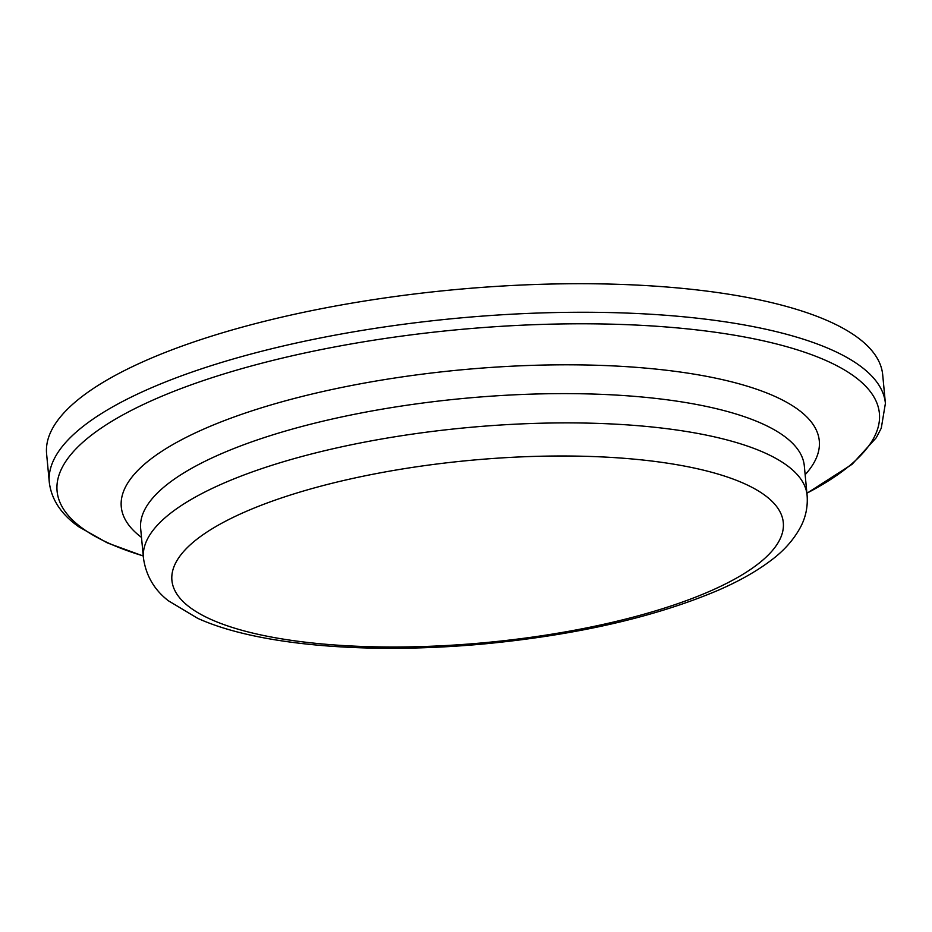 <?xml version="1.0" encoding="UTF-8"?>
<svg xmlns="http://www.w3.org/2000/svg" width="932" height="932" viewBox="0 0 932 932"><rect width="100%" height="100%" fill="white"/><g stroke="black" fill="none" stroke-linecap="round" stroke-linejoin="round"><path stroke-width="1.4" d="M885.4 403.358A419.913 125.039 -5.4 0 0 262.894 350.945A419.913 125.039 -5.4 0 0 49.303 482.392L46.6 453.826A419.913 125.039 -5.4 0 1 260.203 322.39A419.913 125.039 -5.4 0 1 882.697 374.792L885.4 403.358L881.276 428.161L876.301 437.69L852.081 464.299L806.902 493.284M210.83 619.349A307.059 91.441 -5.4 0 1 481.541 459.36A307.059 91.441 -5.4 0 1 740.486 575.79A307.059 91.441 -5.4 0 1 210.83 619.349M312.977 453.593A333.307 99.246 -5.4 0 1 807.089 495.195C807.939 506.227 805.9 516.584 800.984 526.265C794.052 539.488 783.73 551.115 770.018 561.134C755.968 571.631 738.75 581.323 718.374 590.189C655.231 616.984 577.304 634.878 484.593 643.884C369.783 654.555 258.187 645.829 197.712 618.335L168.377 600.767C154.258 589.84 145.94 575.557 143.435 557.918A333.307 99.246 -5.4 0 1 312.977 453.593M143.435 557.918L140.662 528.654A333.307 99.246 -5.4 0 1 310.205 424.316A333.307 99.246 -5.4 0 1 804.316 465.918L807.089 495.195M141.501 537.426A350.572 104.396 -5.4 0 1 299.591 397.102A350.572 104.396 -5.4 0 1 688.061 373.173A350.572 104.396 -5.4 0 1 805.155 474.691M143.248 555.915A413.004 122.989 -5.4 0 1 109.405 543.496A413.004 122.989 -5.4 0 1 267.146 361.837A413.004 122.989 -5.4 0 1 772.267 342.906A413.004 122.989 -5.4 0 1 806.902 493.179M49.303 482.392C51.47 499.657 61.314 514.476 78.859 526.836L107.331 542.902L143.248 556.02"/></g></svg>
